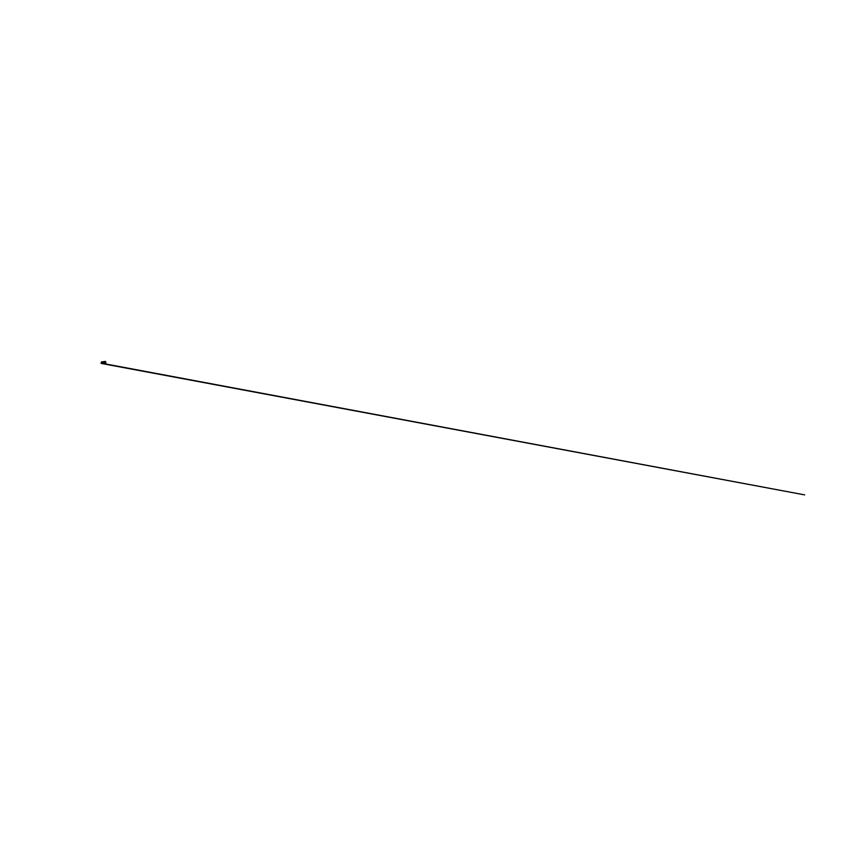 <?xml version="1.0" encoding="UTF-8"?>
<svg xmlns="http://www.w3.org/2000/svg" width="847" height="847" viewBox="0 0 847 847"><rect width="100%" height="100%" fill="white"/><g stroke="black" fill="none" stroke-linecap="round" stroke-linejoin="round"><path stroke-width="1.27" d="M100.973 363.024L101.64 362.198L101.428 363.469L804.65 494.881L100.973 363.098M101.926 362.738L101.64 361.733M102.434 363.469L105.907 362.834L105.536 361.415L105.907 362.834M101.958 361.785L101.979 363.035M102.635 363.077L105.399 362.76L105.335 361.404L101.958 361.923M101.312 363.437L101.841 363.416M102.572 363.13L101.958 363.077"/></g></svg>
